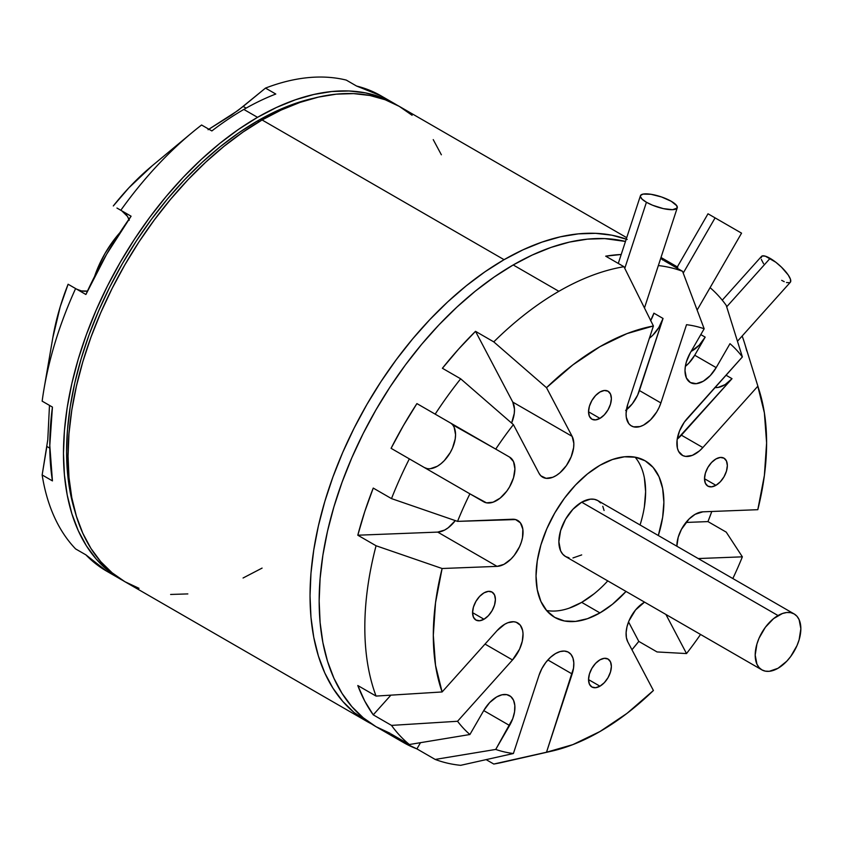 <?xml version="1.0" encoding="UTF-8"?>
<svg xmlns="http://www.w3.org/2000/svg" width="843" height="843" viewBox="0 0 843 843"><rect width="100%" height="100%" fill="white"/><g stroke="black" fill="none" stroke-linecap="round" stroke-linejoin="round"><path stroke-width="1.26" d="M76.734 289.212A45.195 26.091 120 0 0 87.461 291.088L81.444 290.93L76.597 289.128M179.264 143.321L175.007 146.851M714.938 387.538A25.827 14.911 -60 0 0 732.019 378.676L677.214 439.161A25.827 14.911 120 0 0 681.386 435.178L702.851 447.559L757.804 386.252A235.682 136.071 -60 0 1 759.427 391.173A235.682 136.071 -60 0 1 757.804 509.688L702.851 511.827A25.827 14.911 -60 0 0 695.127 514.314L689.068 519.003L681.471 529.299L678.215 537.202L676.866 546.222A25.827 14.911 -60 0 1 695.127 514.314L702.851 511.827L757.804 509.688L764.39 475.441L766.603 442.891L764.39 412.891L757.804 386.252L702.851 447.559L681.386 435.178L732.019 378.676L726.002 375.198L732.019 378.676L725.106 384.629L718.057 387.443L714.832 387.517M568.445 652.229L568.488 652.25A25.827 14.911 -60 0 0 555.579 653.536L550.468 657.329L545.769 662.503L541.849 668.647L539.025 675.264L513.398 753.516A235.682 136.071 -60 0 1 495.737 749.427L435.178 759.438L416.916 748.89A274.418 158.442 -60 0 1 403.397 742.483A274.418 158.442 -60 0 1 391.089 733.979L409.35 744.517L469.909 734.516L483.734 710.586A25.827 14.911 -60 0 1 496.643 696.95L501.943 694.801L506.791 694.653L510.763 696.508L513.524 700.227L514.82 705.486L514.557 711.819L512.755 718.679L495.737 749.427A235.682 136.071 -60 0 0 513.398 753.516L460.668 765.328A274.418 158.442 -60 0 1 435.178 759.438A274.418 158.442 -60 0 0 460.668 765.328L513.398 753.516L539.025 675.264A25.827 14.911 -60 0 1 555.579 653.536L560.11 651.576L564.357 651.059L568.066 652.018L570.985 654.4L572.934 658.035L573.798 662.724L573.525 668.141L546.506 752.23L572.871 744.611L599.953 731.534L627.044 713.336L653.409 690.501L627.782 641.839A25.827 14.911 -60 0 1 644.337 602.292L644.589 602.144A25.827 14.911 -60 0 0 644.337 602.292L635.548 609.963L628.931 620.933L626.981 626.834L626.117 632.513L626.391 637.624L627.782 641.839L653.409 690.501A235.682 136.071 -60 0 1 599.953 731.534A235.682 136.071 -60 0 1 551.585 751.176A235.682 136.071 -60 0 1 546.506 752.23L493.777 764.043L486.137 759.627L493.777 764.043A274.418 158.442 -60 0 0 510.426 760.312M424.45 467.591A25.827 14.911 120 0 0 450.246 452.575A25.827 14.911 120 0 0 450.204 422.817L509.562 457.085A25.827 14.911 -60 0 1 509.562 486.906A25.827 14.911 -60 0 1 483.734 501.817L391.089 448.328L403.397 425.61L416.916 403.597L509.562 457.085L513.524 461.637L514.904 468.908L513.524 477.781L509.562 486.906L506.791 491.132L500.205 498.076L493.081 502.196L486.495 502.849L469.909 493.84A235.682 136.071 -60 0 0 457.549 521.374A235.682 136.071 -60 0 1 469.909 493.84L409.35 458.877A274.418 158.442 -60 0 0 391.5 498.613L457.549 521.374L512.502 519.235A25.827 14.911 -60 0 1 517.697 520.437A25.827 14.911 -60 0 1 519.741 546.264A25.827 14.911 -60 0 1 497.064 566.37L442.111 568.509L376.062 545.758L357.801 535.21L364.734 511.669L373.238 488.076L391.5 498.613L457.549 521.374L515.579 519.562L520.394 522.85L522.839 529.172L522.523 537.571L521.332 542.154L519.509 546.77L514.262 555.358L511.027 559.014L503.988 564.336L497.064 566.37L442.111 568.509L376.062 545.758A274.418 158.442 -60 0 0 376.062 696.076L442.111 691.955A235.682 136.071 -60 0 1 442.111 568.509L435.525 602.756L433.313 635.316L435.525 665.317L442.111 691.955L497.064 630.638L504.788 624.21A25.827 14.911 -60 0 1 517.697 622.924A25.827 14.911 -60 0 1 512.502 659.953L457.549 721.271A235.682 136.071 -60 0 0 469.909 734.516A235.682 136.071 -60 0 1 457.549 721.271L391.5 725.391A274.418 158.442 -60 0 0 409.35 744.517L469.909 734.516L483.734 710.586L509.562 725.496L483.734 710.586L489.657 702.588L496.643 696.95A25.827 14.911 -60 0 1 509.562 695.675A25.827 14.911 -60 0 1 509.562 725.496L495.737 749.427L435.178 759.438L416.916 748.89L403.397 742.483L391.089 733.979L409.35 744.517A274.418 158.442 -60 0 1 391.5 725.391L373.238 714.843L364.734 701.06L357.801 685.528L376.062 696.076L442.111 691.955L497.064 630.638A25.827 14.911 -60 0 1 504.788 624.21L507.855 622.735L513.65 621.744L516.211 622.25L520.289 625.2L522.618 630.438L523.029 633.725L522.291 641.196L519.573 649.131L512.502 659.953L457.549 721.271L391.5 725.391L373.238 714.843A274.418 158.442 -60 0 1 357.801 685.528L376.062 696.076A274.418 158.442 -60 0 1 376.062 545.758L357.801 535.21A274.418 158.442 -60 0 1 373.238 488.076L391.5 498.613A274.418 158.442 -60 0 1 409.35 458.877L391.089 448.328A274.418 158.442 -60 0 1 416.916 403.597L435.178 414.145A274.418 158.442 -60 0 1 460.668 378.813L442.406 368.265A274.418 158.442 -60 0 1 475.515 331.331L493.777 341.879A274.418 158.442 -60 0 1 558.867 291.309L513.208 264.955A274.418 158.442 120 0 0 333.933 506.769A274.418 158.442 120 0 0 375.999 726.677L390.109 733.294M119.822 232.742A76.639 44.247 120 0 0 94.574 276.472L98.325 266.746L105.059 253.374L113.278 240.845L119.822 232.742M85.891 554.852A274.418 158.442 120 0 0 106.618 571.143L85.891 554.852L75.607 548.919L85.891 554.852M106.618 571.143L122.614 580.342A274.418 158.442 -60 0 1 120.317 579.057A274.418 158.442 -60 0 1 78.251 359.16A274.418 158.442 -60 0 1 257.526 117.335L243.827 109.432A274.418 158.442 120 0 0 211.867 130.939L201.582 125.006A274.418 158.442 120 0 0 120.812 210.276L131.097 216.208A274.418 158.442 120 0 0 85.891 294.502L75.607 288.559A274.418 158.442 120 0 0 42.15 401.152L52.435 407.085A274.418 158.442 120 0 0 52.435 480.9L42.15 474.957A274.418 158.442 120 0 0 75.607 548.919A274.418 158.442 120 0 1 42.15 474.957L47.777 439.835L49.484 405.388L47.777 439.835M259.022 121.771L257.526 120.918A270.034 155.913 120 0 0 75.101 511.838L70.254 492.544L67.503 472.723L66.576 451.637L67.503 429.498L70.254 406.505L74.806 382.891L81.118 358.876L89.126 334.692L98.757 310.572L109.927 286.746L122.509 263.448L136.387 240.898L151.445 219.317L167.515 198.916L184.459 179.886L202.099 162.404L220.276 146.661L238.811 132.783L257.526 120.918L259.022 121.771M626.233 239.127A274.418 158.442 -60 0 0 504.072 259.676L485.052 271.741L466.221 285.84L447.749 301.847L429.814 319.613L412.606 338.949L396.273 359.687L380.973 381.616L366.863 404.524L354.081 428.202L342.732 452.406L332.943 476.927L324.808 501.501L318.391 525.906L313.765 549.91L310.962 573.272L310.034 595.78L310.962 617.202L313.765 637.34L318.391 655.991L324.808 672.988L332.943 688.173L342.732 701.376L354.081 712.493L371.51 723.905A274.418 158.442 -60 0 1 366.863 721.397A274.418 158.442 -60 0 1 324.808 501.501A274.418 158.442 -60 0 1 504.072 259.676L262.089 119.969A274.418 158.442 120 0 0 82.814 361.795A274.418 158.442 120 0 0 124.88 581.691L112.098 572.776L100.749 561.67L90.96 548.466L82.814 533.282L76.407 516.285L71.781 497.623L68.978 477.486L68.051 456.063L68.978 433.565L71.781 410.204L76.407 386.199L82.814 361.795L90.96 337.211L100.749 312.7L112.098 288.496L124.88 264.818L138.99 241.899L154.29 219.97L170.623 199.243L187.831 179.896L205.766 162.141L224.238 146.134L243.069 132.035L262.089 119.969L281.109 110.075L299.95 102.424L318.422 97.103L336.346 94.153L353.565 93.615L369.898 95.491L385.188 99.759L399.297 106.387L412.09 115.291M715.928 485.326L704.516 478.74L705.38 473.186L707.857 467.486L711.555 462.491L715.928 458.961A16.143 9.315 -60 0 1 724 458.171A16.143 9.315 -60 0 1 726.476 471.1A16.143 9.315 -60 0 1 715.928 485.326L711.555 486.843L707.857 486.126L705.38 483.281L704.516 478.74L715.928 485.326A16.143 9.315 -60 0 1 707.857 486.126A16.143 9.315 -60 0 1 705.38 473.186A16.143 9.315 -60 0 1 715.928 458.961L720.291 457.443L724 458.171L726.476 461.016L727.34 465.557L726.476 471.1L724 476.811L720.291 481.806L715.928 485.326M483.987 619.236L472.575 612.65L473.439 607.097L475.916 601.396L479.614 596.401L483.987 592.871A16.143 9.315 -60 0 1 492.059 592.081A16.143 9.315 -60 0 1 494.535 605.011A16.143 9.315 -60 0 1 483.987 619.236L479.614 620.754L475.916 620.037L473.439 617.192L472.575 612.65L483.987 619.236A16.143 9.315 -60 0 1 475.916 620.037A16.143 9.315 -60 0 1 473.439 607.097A16.143 9.315 -60 0 1 483.987 592.871L488.36 591.354L492.059 592.081L494.535 594.926L495.399 599.468L494.535 605.011L492.059 610.711L488.36 615.706L483.987 619.236M599.953 686.191L588.54 679.606L589.415 674.052L591.881 668.351L595.59 663.357L599.953 659.827A16.143 9.315 -60 0 1 608.024 659.036A16.143 9.315 -60 0 1 610.501 671.966A16.143 9.315 -60 0 1 599.953 686.191L595.59 687.709L591.881 686.992L589.415 684.147L588.54 679.606L599.953 686.191A16.143 9.315 -60 0 1 591.881 686.992A16.143 9.315 -60 0 1 589.415 674.052A16.143 9.315 -60 0 1 599.953 659.827L604.326 658.309L608.024 659.036L610.501 661.881L611.375 666.423L610.501 671.966L608.024 677.677L604.326 682.672L599.953 686.191M599.953 418.37L588.54 411.784L589.415 406.231L591.881 400.53L595.59 395.536L599.953 392.006A16.143 9.315 -60 0 1 608.024 391.205A16.143 9.315 -60 0 1 610.501 404.145A16.143 9.315 -60 0 1 599.953 418.37L595.59 419.888L591.881 419.171L589.415 416.326L588.54 411.784L599.953 418.37A16.143 9.315 -60 0 1 591.881 419.171A16.143 9.315 -60 0 1 589.415 406.231A16.143 9.315 -60 0 1 599.953 392.006L604.326 390.488L608.024 391.215L610.501 394.06L611.375 398.602L610.501 404.145L608.024 409.846L604.326 414.84L599.953 418.37M794.159 613.946L597.835 500.594A32.287 18.641 -60 0 0 581.691 502.196L778.026 615.548A32.287 18.641 120 0 1 794.159 613.946A32.287 18.641 120 0 1 799.111 639.816A32.287 18.641 120 0 1 778.026 668.267L786.761 661.218L790.702 656.497L797.004 645.59L799.111 639.816L800.85 628.73L799.111 619.637L797.004 616.296L794.159 613.946L790.702 612.661L786.761 612.503L782.473 613.483L773.568 618.625L765.339 627.308L759.037 638.214L756.93 643.999L755.191 655.085L756.93 664.168L759.037 667.508L761.882 669.869L765.339 671.144L769.29 671.302L778.026 668.267A32.287 18.641 -60 0 1 761.882 669.869A32.287 18.641 -60 0 1 756.93 643.999A32.287 18.641 -60 0 1 778.026 615.548L581.691 502.196A32.287 18.641 120 0 0 560.606 530.647A32.287 18.641 120 0 0 565.548 556.517L562.713 554.157L560.606 550.816L558.867 541.733L560.606 530.647L565.548 519.235L572.955 509.246L581.691 502.196L590.427 499.161L594.378 499.319L597.835 500.594L600.68 502.955M546.559 610.501A90.401 52.192 120 0 0 581.691 602.366L599.953 612.914A90.401 52.192 -60 0 1 554.757 617.392L564.441 620.975L575.495 621.417L587.487 618.688L599.953 612.914L612.429 604.294L626.033 591.438A90.401 52.192 -60 0 1 599.953 612.914L581.691 602.366A90.401 52.192 120 0 0 607.771 580.89L606.159 582.629M640.754 522.713L640.058 524.968A90.401 52.192 120 0 0 635.095 457.159M599.953 465.294A90.401 52.192 -60 0 1 645.158 460.815A90.401 52.192 -60 0 1 658.32 535.516L662.651 517.307L663.873 502.196L662.651 488.508L659.015 476.759L653.104 467.412L645.158 460.815L635.474 457.233L624.421 456.79L612.429 459.509L599.953 465.294L587.487 473.914L575.495 485.031L564.441 498.234L554.757 513.008L546.812 528.782L540.9 544.947L537.265 560.901L536.032 576.001L537.265 589.7L540.9 601.438L546.812 610.796L554.757 617.392A90.401 52.192 -60 0 1 540.9 544.947A90.401 52.192 -60 0 1 599.953 465.294M737.467 341.257L790.323 282.279A19.368 5.406 -138.1 0 0 785.571 271.52A19.368 5.406 -138.1 0 0 770.102 258.358L726.687 306.81L770.102 258.358A19.368 5.406 -138.1 0 0 761.471 256.42L722.261 300.182M715.096 217.873L683.22 273.09L715.096 217.873L708.004 213.785L741.555 233.153L715.096 217.873M646.433 202.257L624.779 268.38L646.433 202.257A19.368 5.406 -161.9 0 1 640.438 195.745A19.368 5.406 -161.9 0 1 652.134 194.48A19.368 5.406 -161.9 0 1 671.26 201.287A19.368 5.406 -161.9 0 1 677.256 207.799A19.368 5.406 -161.9 0 1 665.559 209.064A19.368 5.406 -161.9 0 1 646.433 202.257L652.619 205.249L663.346 208.621L672.545 209.686L677.14 208.084L676.781 205.766L671.26 201.287L661.565 196.977L650.944 194.28L642.998 194.111L640.564 195.471L640.385 196.524L642.134 199.19L646.433 202.257M120.317 579.057L107.525 570.142L96.186 559.035L86.397 545.821L78.251 530.647L71.834 513.65L67.208 494.989L64.416 474.851L63.478 453.429L64.416 430.931L67.208 407.569L71.834 383.565L78.251 359.16L86.397 334.576L96.186 310.066L107.525 285.861L120.317 262.184L134.427 239.264L149.717 217.336L166.05 196.609L183.268 177.262L201.203 159.506L219.675 143.5L238.506 129.4L257.526 117.335L243.827 109.432A274.418 158.442 120 0 1 275.787 94.037L265.503 88.093L243.184 106.418L246.124 108.115L243.184 106.418L231.688 114.954L208.063 129.738L237.937 110.517L265.503 88.093A274.418 158.442 -60 0 1 346.283 80.096A274.418 158.442 -60 0 0 265.503 88.093L275.787 94.037A274.418 158.442 120 0 0 243.827 109.432A274.418 158.442 120 0 0 211.867 130.939L201.582 125.006A274.418 158.442 120 0 0 191.782 132.846A274.418 158.442 120 0 0 120.812 210.276L131.097 216.208L121.792 210.845L127.388 216.314L129.285 220.181M116.956 208.052L120.812 210.276L116.956 208.052M191.782 132.846L151.909 166.018A184.027 106.25 120 0 0 113.31 205.945L128.884 187.82L152.183 165.786M677.814 267.178L664.295 260.782L682.556 271.32A274.418 158.442 120 0 0 658.341 265.566A274.418 158.442 120 0 1 682.556 271.32L704.168 328.77A235.682 136.071 -60 0 0 686.518 324.692L660.891 402.933L686.518 324.692A235.682 136.071 -60 0 1 704.168 328.77L690.354 352.701L686.392 361.837L685.359 366.389L688.794 363.217L694.727 355.23A25.827 14.911 120 0 1 685.348 366.41L685.001 370.709L686.392 377.97L690.354 382.532L696.276 383.681L703.273 381.247L710.259 375.609L716.181 367.622L694.727 355.23L716.181 367.622L729.996 343.681A235.682 136.071 120 0 1 742.367 356.937L726.234 305.366A274.418 158.442 -60 0 0 710.091 287.663A274.418 158.442 -60 0 1 726.234 305.366L742.367 356.937L684.326 422.132L679.521 430.984L677.077 440.12L677.393 448.16L678.583 451.374L682.788 455.578L685.654 456.411L692.356 455.357L699.469 450.889L702.851 447.559A25.827 14.911 -60 0 1 682.219 455.273A25.827 14.911 -60 0 1 687.414 418.254L742.367 356.937A235.682 136.071 120 0 0 729.996 343.681L716.181 367.622A25.827 14.911 -60 0 1 690.354 382.532A25.827 14.911 -60 0 1 690.354 352.701L704.168 328.77L682.556 271.32L664.295 260.782A274.418 158.442 -60 0 1 677.34 266.904L660.996 257.473M694.727 355.23L705.169 337.126L700.807 334.608L705.169 337.126A25.827 14.911 -60 0 1 691.123 351.373L699.247 345.124L705.169 337.126L694.727 355.23M452.48 424.703L495.737 449.108A235.682 136.071 -60 0 1 513.398 424.63L539.025 473.292A25.827 14.911 -60 0 0 542.66 477.191A25.827 14.911 -60 0 0 566.053 466.053A25.827 14.911 -60 0 0 572.134 436.358L573.82 443.376L573.63 447.612L571.185 456.748L566.38 465.599L559.921 472.807L556.369 475.431L552.797 477.275L546.106 478.329L540.848 475.8L539.025 473.292L513.398 424.63A235.682 136.071 -60 0 0 495.737 449.108L435.178 414.145A274.418 158.442 -60 0 1 460.668 378.813L442.406 368.265L458.592 349.107L475.515 331.331L512.776 402.09L572.134 436.358L546.506 387.696L493.777 341.879A274.418 158.442 -60 0 1 558.867 291.309A274.418 158.442 120 0 1 623.957 266.715L653.409 325.978L627.044 333.586L599.953 346.673L572.871 364.871L546.506 387.696L572.134 436.358L512.776 402.09L514.472 409.108L514.272 413.344L511.596 423.07A25.827 14.911 120 0 0 512.776 402.09L475.515 331.331L493.777 341.879L546.506 387.696A235.682 136.071 -60 0 1 653.409 325.978L627.782 404.229L626.096 413.196L626.286 417.211L628.72 423.534L630.87 425.599L633.536 426.821L639.995 426.569L643.536 425.114L650.585 419.793L656.676 412.006L659.068 407.548L660.891 402.933L639.426 390.551L660.891 402.933A25.827 14.911 -60 0 1 631.428 425.947A25.827 14.911 -60 0 1 627.782 404.229L653.409 325.978L623.957 266.715L605.695 256.167A274.418 158.442 -60 0 1 621.207 254.481L605.695 256.167L623.957 266.715A274.418 158.442 120 0 0 558.867 291.309L513.208 264.955L494.188 277.01L475.347 291.109L456.885 307.126L438.95 324.882L421.732 344.218L405.399 364.956L390.109 386.884L375.999 409.793L363.207 433.471L351.868 457.686L342.079 482.196L333.933 506.769L327.516 531.185L322.89 555.179L320.098 578.54L319.16 601.048L320.098 622.471L322.89 642.608L327.516 661.27L333.933 678.267L342.079 693.441L351.868 706.645L363.207 717.762L375.999 726.677L403.397 742.483M626.423 409.835A25.827 14.911 120 0 0 639.426 390.551L663.041 318.454L653.905 313.174L650.585 320.73M759.427 391.173L744.559 343.133A274.418 158.442 120 0 0 742.167 336.02A274.418 158.442 120 0 1 746.761 350.951M742.367 556.833A235.682 136.071 -60 0 1 732.83 578.53A235.682 136.071 -60 0 0 742.367 556.833L698.215 558.551L742.367 556.833L726.234 532.133L742.367 556.833M686.518 653.567L657.055 651.945L638.794 641.397A274.418 158.442 -60 0 1 631.955 649.763L638.794 641.397L628.541 621.913L638.794 641.397L657.055 651.945L686.518 653.567A235.682 136.071 -60 0 0 700.544 634.452A235.682 136.071 -60 0 1 686.518 653.567L665.917 614.463L686.518 653.567M551.585 751.176L502.544 762.314A274.418 158.442 -60 0 1 493.777 764.043L546.506 752.23L572.134 673.979L547.855 659.964L572.134 673.979A25.827 14.911 -60 0 0 568.488 652.25M513.398 424.63L460.668 378.813L513.398 424.63M433.228 139.611L441.363 154.785M262.089 568.098L243.069 578.003M187.831 593.915L170.623 594.452M138.99 588.309L124.88 581.691L366.863 721.397M707.972 521.596L726.234 532.133L707.972 521.596L711.798 511.48A274.418 158.442 -60 0 1 707.972 521.596L685.97 522.449L707.972 521.596M625.474 241.446A274.418 158.442 120 0 0 513.208 264.955L532.228 255.05L551.069 247.399L569.531 242.078L587.466 239.138L604.684 238.601L625.474 241.446M663.209 260.276L660.722 258.285M569.225 608.151L581.691 602.366L594.167 593.746M644.389 506.759L645.612 491.648L644.389 477.96M581.691 554.915L572.955 557.95M569.014 557.792L565.548 556.517L761.882 669.869M602.787 506.295L604.083 510.489M627.181 239.465L611.881 235.197L595.548 233.332L578.33 233.869L560.405 236.809L541.933 242.131L523.092 249.781L504.072 259.676L262.089 119.969A274.418 158.442 -60 0 1 399.297 106.376L626.707 237.673M313.912 98.188A270.034 155.913 120 0 0 257.526 120.918L276.241 111.171L294.776 103.647L313.912 98.188M257.526 117.335L276.546 107.43L295.387 99.79L313.859 94.469L331.784 91.518L349.002 90.981L365.335 92.856L380.625 97.124L397 105.101A274.418 158.442 -60 0 0 394.735 103.742A274.418 158.442 -60 0 0 257.526 117.335M128.926 219.275A45.195 26.091 -60 0 0 121.792 210.845L131.087 216.208L106.618 254.27L85.891 294.502L68.114 284.239L60.201 306.778L52.772 337.98M356.568 86.039L346.283 80.096L356.568 86.039L381.036 95.839A274.418 158.442 120 0 0 356.568 86.039M387.717 100.085A274.418 158.442 120 0 0 381.036 95.839L394.735 103.742M44.047 388.749L52.835 337.621A184.027 106.25 120 0 1 68.114 284.239L75.607 288.559A274.418 158.442 120 0 0 44.047 388.749A274.418 158.442 120 0 0 42.15 401.152L52.435 407.085L49.79 445.526L52.435 480.9L42.15 474.957L46.86 446.474L49.8 448.17L46.86 446.474M424.377 467.549L427.148 468.582M430.299 468.708L437.296 466.274L440.857 463.808L444.282 460.636L450.204 452.638L452.48 448.139L455.199 438.961L455.557 434.64L454.166 427.369M437.707 532.102A25.827 14.911 120 0 0 455.294 520.595L448.213 527.771L444.63 530.068L437.707 532.102L497.064 566.37L437.707 532.102L357.801 535.21L437.707 532.102M512.502 659.953L485.02 644.084L512.502 659.953M373.238 714.843L390.889 695.159L373.238 714.843M416.916 748.89L420.499 742.683L416.916 748.89M763.589 263.743L761.334 259.454M761.029 257.842L762.114 255.987L765.307 256.167L775.792 262.226L781.482 267.168L788.205 274.966L790.46 279.254L790.502 282.036M789.67 282.721L786.487 282.531M784.243 281.678L781.682 280.34M625.654 410.436L632.355 403.755L637.603 395.156L663.041 318.454L658.826 327.516L652.735 335.303L649.268 338.328M650.701 320.519A25.827 14.911 120 0 0 653.905 313.174L663.041 318.454A25.827 14.911 -60 0 1 649.395 338.233M47.777 367.242L46.86 372.659M697.14 310.076L741.555 233.153M644.463 307.958L677.256 207.821M618.277 263.438L640.438 195.745M676.729 267.958L708.004 213.785"/></g></svg>
